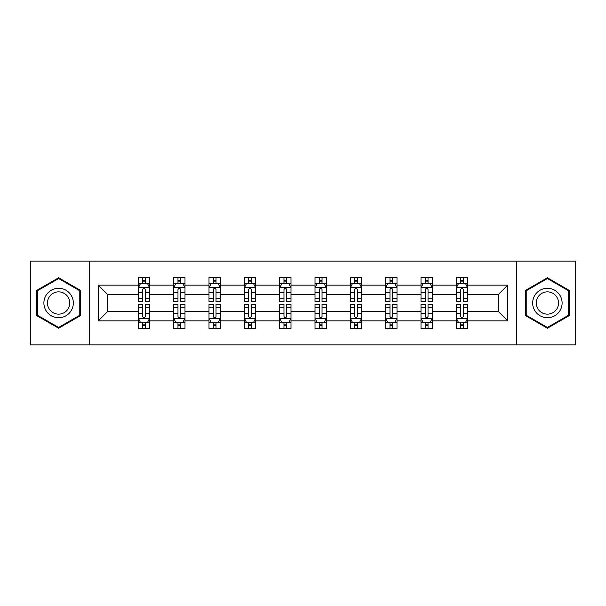 <?xml version="1.0" encoding="UTF-8"?>
<svg xmlns="http://www.w3.org/2000/svg" width="606" height="606" viewBox="0 0 606 606"><rect width="100%" height="100%" fill="white"/><g stroke="black" fill="none" stroke-linecap="round" stroke-linejoin="round"><path stroke-width="0.91" d="M516.471 261.095L30.3 261.095L30.3 344.905L575.7 344.905L575.7 261.095L516.471 261.095L516.471 344.905M467.665 320.892L467.665 311.378L498.238 311.378L507.752 320.892L467.665 320.892L467.665 328.482L463.355 328.482L463.355 322.703M89.529 344.905L89.529 261.095M456.341 320.892L432.328 320.892L432.328 311.378L456.341 311.378L456.341 328.482L467.665 328.482L467.665 322.43L465.529 322.43M432.328 320.892L432.328 328.482L428.025 328.482L428.025 322.703M421.003 320.892L396.998 320.892L396.998 311.378L421.003 311.378L421.003 328.482L432.328 328.482L432.328 322.43L430.199 322.43M396.998 320.892L396.998 328.482L392.696 328.482L392.696 322.703M385.674 320.892L361.661 320.892L361.661 311.378L385.674 311.378L385.674 328.482L396.998 328.482L396.998 322.43L394.87 322.43M361.661 320.892L361.661 328.482L357.358 328.482L357.358 322.703M350.336 320.892L326.331 320.892L326.331 311.378L350.336 311.378L350.336 328.482L361.661 328.482L361.661 322.43L359.532 322.43M326.331 320.892L326.331 328.482L322.028 328.482L322.028 322.703M315.006 320.892L290.994 320.892L290.994 311.378L315.006 311.378L315.006 328.482L326.331 328.482L326.331 322.43L324.202 322.43M290.994 320.892L290.994 328.482L286.691 328.482L286.691 322.703M279.669 320.892L255.664 320.892L255.664 311.378L279.669 311.378L279.669 328.482L290.994 328.482L290.994 322.43L288.865 322.43M255.664 320.892L255.664 328.482L251.361 328.482L251.361 322.703M244.339 320.892L220.326 320.892L220.326 311.378L244.339 311.378L244.339 328.482L255.664 328.482L255.664 322.43L253.535 322.43M220.326 320.892L220.326 328.482L216.024 328.482L216.024 322.703M209.002 320.892L184.997 320.892L184.997 311.378L209.002 311.378L209.002 328.482L220.326 328.482L220.326 322.43L218.198 322.43M184.997 320.892L184.997 328.482L180.694 328.482L180.694 322.703M173.672 320.892L149.659 320.892L149.659 311.378L173.672 311.378L173.672 328.482L184.997 328.482L184.997 322.43L182.868 322.43M149.659 320.892L149.659 328.482L145.357 328.482L145.357 322.703M138.335 320.892L98.248 320.892L98.248 285.108L138.335 285.108L138.335 294.622L107.762 294.622L107.762 311.378L138.335 311.378L138.335 328.482L149.659 328.482L149.659 322.43L147.531 322.43M140.471 283.57L138.335 283.57L138.335 277.518L138.335 285.108M140.38 277.518L149.659 277.518L149.659 285.108L173.672 285.108L173.672 277.518L184.997 277.518L184.997 285.108L209.002 285.108L209.002 277.518L220.326 277.518L220.326 285.108L244.339 285.108L244.339 277.518L255.664 277.518L255.664 285.108L279.669 285.108L279.669 277.518L290.994 277.518L290.994 285.108L315.006 285.108L315.006 277.518L326.331 277.518L326.331 285.108L350.336 285.108L350.336 277.518L361.661 277.518L361.661 285.108L385.674 285.108L385.674 277.518L396.998 277.518L396.998 285.108L421.003 285.108L421.003 277.518L432.328 277.518L432.328 285.108L456.341 285.108L456.341 277.518L467.665 277.518L467.665 285.108L507.752 285.108L507.752 320.892M456.341 285.108L456.341 294.622L432.328 294.622L432.328 285.108M421.003 285.108L421.003 294.622L396.998 294.622L396.998 285.108M385.674 285.108L385.674 294.622L361.661 294.622L361.661 285.108M350.336 285.108L350.336 294.622L326.331 294.622L326.331 285.108M315.006 285.108L315.006 294.622L290.994 294.622L290.994 285.108M279.669 285.108L279.669 294.622L255.664 294.622L255.664 285.108M244.339 285.108L244.339 294.622L220.326 294.622L220.326 285.108M209.002 285.108L209.002 294.622L184.997 294.622L184.997 285.108M173.672 285.108L173.672 294.622L149.659 294.622L149.659 285.108M98.248 285.108L107.762 294.622M498.238 311.378L498.238 294.622L467.665 294.622L467.665 285.108M460.643 283.184L463.355 283.184M425.306 283.184L428.025 283.184M389.976 283.184L392.696 283.184M354.639 283.184L357.358 283.184M319.309 283.184L322.028 283.184M283.972 283.184L286.691 283.184M248.642 283.184L251.361 283.184M213.304 283.184L216.024 283.184M177.975 283.184L180.694 283.184M142.645 283.184L145.357 283.184M142.645 322.816L145.357 322.816M177.975 322.816L180.694 322.816M213.304 322.816L216.024 322.816M248.642 322.816L251.361 322.816M283.972 322.816L286.691 322.816M319.309 322.816L322.028 322.816M354.639 322.816L357.358 322.816M389.976 322.816L392.696 322.816M425.306 322.816L428.025 322.816M460.643 322.816L463.355 322.816M107.762 311.378L98.248 320.892M507.752 285.108L498.238 294.622M80.469 290.38L58.615 277.76L36.754 290.38L36.754 315.62L58.615 328.24L80.469 315.62L80.469 290.38M525.531 290.38L525.531 315.62L547.385 328.24L569.246 315.62L569.246 290.38L547.385 277.76L525.531 290.38M145.357 280.464L142.645 280.464M138.335 298.803L138.335 301.644L142.645 301.644L142.645 298.803L138.335 298.803L138.335 294.622M149.659 294.622L149.659 301.644L145.357 301.644L145.357 289.524C144.455 287.782 143.546 287.782 142.645 289.524L142.645 298.803M147.531 283.57L149.659 283.57L149.659 277.518L147.622 277.518M149.659 287.827L147.394 283.297L140.6 283.297L138.335 287.827M138.335 277.518L142.645 277.518L142.645 283.297M145.357 283.297L145.357 277.518L149.659 277.518M142.645 325.536L145.357 325.536M149.659 307.197L149.659 304.356L145.357 304.356L145.357 307.197L149.659 307.197L149.659 311.378M138.335 311.378L138.335 304.356L142.645 304.356L142.645 316.476C143.546 318.218 144.455 318.218 145.357 316.476L145.357 307.197M140.471 322.43L138.335 322.43L138.335 328.482L142.645 328.482L142.645 322.703M138.335 318.173L140.6 322.703L147.394 322.703L149.659 318.173M147.622 328.482L149.659 328.482M180.694 280.464L177.975 280.464M175.801 283.57L173.672 283.57L173.672 277.518L177.975 277.518L177.975 283.297M173.672 298.803L173.672 301.644L177.975 301.644L177.975 298.803L173.672 298.803L173.672 294.622M184.997 294.622L184.997 301.644L180.694 301.644L180.694 289.524C179.785 287.782 178.884 287.782 177.975 289.524L177.975 298.803M182.868 283.57L184.997 283.57L184.997 277.518L182.959 277.518M184.997 287.827L182.732 283.297L175.937 283.297L173.672 287.827M180.694 283.297L180.694 277.518L184.997 277.518M175.71 277.518L173.672 277.518M216.024 280.464L213.304 280.464M211.13 283.57L209.002 283.57L209.002 277.518L213.304 277.518L213.304 283.297M209.002 298.803L209.002 301.644L213.304 301.644L213.304 298.803L209.002 298.803L209.002 294.622M220.326 294.622L220.326 301.644L216.024 301.644L216.024 289.524C215.122 287.782 214.213 287.782 213.304 289.524L213.304 298.803M218.198 283.57L220.326 283.57L220.326 277.518L218.289 277.518M220.326 287.827L218.062 283.297L211.267 283.297L209.002 287.827M216.024 283.297L216.024 277.518L220.326 277.518M211.04 277.518L209.002 277.518M177.975 325.536L180.694 325.536M184.997 307.197L184.997 304.356L180.694 304.356L180.694 307.197L184.997 307.197L184.997 311.378M173.672 311.378L173.672 304.356L177.975 304.356L177.975 316.476C178.876 318.218 179.785 318.218 180.694 316.476L180.694 307.197M175.801 322.43L173.672 322.43L173.672 328.482L177.975 328.482L177.975 322.703M173.672 318.173L175.937 322.703L182.732 322.703L184.997 318.173M182.959 328.482L184.997 328.482M213.304 325.536L216.024 325.536M220.326 307.197L220.326 304.356L216.024 304.356L216.024 307.197L220.326 307.197L220.326 311.378M209.002 311.378L209.002 304.356L213.304 304.356L213.304 316.476C214.213 318.218 215.122 318.218 216.024 316.476L216.024 307.197M211.13 322.43L209.002 322.43L209.002 328.482L213.304 328.482L213.304 322.703M209.002 318.173L211.267 322.703L218.062 322.703L220.326 318.173M218.289 328.482L220.326 328.482M45.859 295.637A14.726 14.726 0 0 0 51.252 315.749A14.726 14.726 0 0 0 71.364 310.363A14.726 14.726 0 0 0 65.971 290.251A14.726 14.726 0 0 0 45.859 295.637M48.957 297.425A11.143 11.143 0 0 0 53.04 312.651A11.143 11.143 0 0 0 68.266 308.575A11.143 11.143 0 0 0 64.183 293.349A11.143 11.143 0 0 0 48.957 297.425M79.787 290.774L79.787 315.226L58.615 327.452L37.436 315.226L37.436 290.774L58.615 278.548L79.787 290.774M534.636 295.637A14.726 14.726 0 0 0 540.029 315.749A14.726 14.726 0 0 0 560.141 310.363A14.726 14.726 0 0 0 554.748 290.251A14.726 14.726 0 0 0 534.636 295.637M537.734 297.425A11.143 11.143 0 0 0 541.817 312.651A11.143 11.143 0 0 0 557.043 308.575A11.143 11.143 0 0 0 552.96 293.349A11.143 11.143 0 0 0 537.734 297.425M568.564 290.774L568.564 315.226L547.385 327.452L526.213 315.226L526.213 290.774L547.385 278.548L568.564 290.774M251.361 280.464L248.642 280.464M246.468 283.57L244.339 283.57L244.339 277.518L248.642 277.518L248.642 283.297M244.339 298.803L244.339 301.644L248.642 301.644L248.642 298.803L244.339 298.803L244.339 294.622M255.664 294.622L255.664 301.644L251.361 301.644L251.361 289.524C250.452 287.782 249.551 287.782 248.642 289.524L248.642 298.803M253.535 283.57L255.664 283.57L255.664 277.518L253.626 277.518M255.664 287.827L253.399 283.297L246.604 283.297L244.339 287.827M251.361 283.297L251.361 277.518L255.664 277.518M246.377 277.518L244.339 277.518M248.642 325.536L251.361 325.536M255.664 307.197L255.664 304.356L251.361 304.356L251.361 307.197L255.664 307.197L255.664 311.378M244.339 311.378L244.339 304.356L248.642 304.356L248.642 316.476C249.543 318.218 250.452 318.218 251.361 316.476L251.361 307.197M246.468 322.43L244.339 322.43L244.339 328.482L248.642 328.482L248.642 322.703M244.339 318.173L246.604 322.703L253.399 322.703L255.664 318.173M253.626 328.482L255.664 328.482M286.691 280.464L283.972 280.464M281.798 283.57L279.669 283.57L279.669 277.518L283.972 277.518L283.972 283.297M279.669 298.803L279.669 301.644L283.972 301.644L283.972 298.803L279.669 298.803L279.669 294.622M290.994 294.622L290.994 301.644L286.691 301.644L286.691 289.524C285.79 287.782 284.881 287.782 283.972 289.524L283.972 298.803M288.865 283.57L290.994 283.57L290.994 277.518L288.956 277.518M290.994 287.827L288.729 283.297L281.934 283.297L279.669 287.827M286.691 283.297L286.691 277.518L290.994 277.518M281.707 277.518L279.669 277.518M283.972 325.536L286.691 325.536M290.994 307.197L290.994 304.356L286.691 304.356L286.691 307.197L290.994 307.197L290.994 311.378M279.669 311.378L279.669 304.356L283.972 304.356L283.972 316.476C284.881 318.218 285.782 318.218 286.691 316.476L286.691 307.197M281.798 322.43L279.669 322.43L279.669 328.482L283.972 328.482L283.972 322.703M279.669 318.173L281.934 322.703L288.729 322.703L290.994 318.173M288.956 328.482L290.994 328.482M322.028 280.464L319.309 280.464M317.135 283.57L315.006 283.57L315.006 277.518L319.309 277.518L319.309 283.297M315.006 298.803L315.006 301.644L319.309 301.644L319.309 298.803L315.006 298.803L315.006 294.622M326.331 294.622L326.331 301.644L322.028 301.644L322.028 289.524C321.119 287.782 320.218 287.782 319.309 289.524L319.309 298.803M324.202 283.57L326.331 283.57L326.331 277.518L324.293 277.518M326.331 287.827L324.066 283.297L317.271 283.297L315.006 287.827M322.028 283.297L322.028 277.518L326.331 277.518M317.044 277.518L315.006 277.518M319.309 325.536L322.028 325.536M326.331 307.197L326.331 304.356L322.028 304.356L322.028 307.197L326.331 307.197L326.331 311.378M315.006 311.378L315.006 304.356L319.309 304.356L319.309 316.476C320.21 318.218 321.119 318.218 322.028 316.476L322.028 307.197M317.135 322.43L315.006 322.43L315.006 328.482L319.309 328.482L319.309 322.703M315.006 318.173L317.271 322.703L324.066 322.703L326.331 318.173M324.293 328.482L326.331 328.482M357.358 280.464L354.639 280.464M352.465 283.57L350.336 283.57L350.336 277.518L354.639 277.518L354.639 283.297M350.336 298.803L350.336 301.644L354.639 301.644L354.639 298.803L350.336 298.803L350.336 294.622M361.661 294.622L361.661 301.644L357.358 301.644L357.358 289.524C356.457 287.782 355.548 287.782 354.639 289.524L354.639 298.803M359.532 283.57L361.661 283.57L361.661 277.518L359.623 277.518M361.661 287.827L359.396 283.297L352.601 283.297L350.336 287.827M357.358 283.297L357.358 277.518L361.661 277.518M352.374 277.518L350.336 277.518M354.639 325.536L357.358 325.536M361.661 307.197L361.661 304.356L357.358 304.356L357.358 307.197L361.661 307.197L361.661 311.378M350.336 311.378L350.336 304.356L354.639 304.356L354.639 316.476C355.548 318.218 356.449 318.218 357.358 316.476L357.358 307.197M352.465 322.43L350.336 322.43L350.336 328.482L354.639 328.482L354.639 322.703M350.336 318.173L352.601 322.703L359.396 322.703L361.661 318.173M359.623 328.482L361.661 328.482M392.696 280.464L389.976 280.464M387.802 283.57L385.674 283.57L385.674 277.518L389.976 277.518L389.976 283.297M385.674 298.803L385.674 301.644L389.976 301.644L389.976 298.803L385.674 298.803L385.674 294.622M396.998 294.622L396.998 301.644L392.696 301.644L392.696 289.524C391.787 287.782 390.878 287.782 389.976 289.524L389.976 298.803M394.87 283.57L396.998 283.57L396.998 277.518L394.96 277.518M396.998 287.827L394.733 283.297L387.938 283.297L385.674 287.827M392.696 283.297L392.696 277.518L396.998 277.518M387.711 277.518L385.674 277.518M389.976 325.536L392.696 325.536M396.998 307.197L396.998 304.356L392.696 304.356L392.696 307.197L396.998 307.197L396.998 311.378M385.674 311.378L385.674 304.356L389.976 304.356L389.976 316.476C390.878 318.218 391.787 318.218 392.696 316.476L392.696 307.197M387.802 322.43L385.674 322.43L385.674 328.482L389.976 328.482L389.976 322.703M385.674 318.173L387.938 322.703L394.733 322.703L396.998 318.173M394.96 328.482L396.998 328.482M428.025 280.464L425.306 280.464M423.132 283.57L421.003 283.57L421.003 277.518L425.306 277.518L425.306 283.297M421.003 298.803L421.003 301.644L425.306 301.644L425.306 298.803L421.003 298.803L421.003 294.622M432.328 294.622L432.328 301.644L428.025 301.644L428.025 289.524C427.124 287.782 426.215 287.782 425.306 289.524L425.306 298.803M430.199 283.57L432.328 283.57L432.328 277.518L430.29 277.518M432.328 287.827L430.063 283.297L423.268 283.297L421.003 287.827M428.025 283.297L428.025 277.518L432.328 277.518M423.041 277.518L421.003 277.518M425.306 325.536L428.025 325.536M432.328 307.197L432.328 304.356L428.025 304.356L428.025 307.197L432.328 307.197L432.328 311.378M421.003 311.378L421.003 304.356L425.306 304.356L425.306 316.476C426.215 318.218 427.116 318.218 428.025 316.476L428.025 307.197M423.132 322.43L421.003 322.43L421.003 328.482L425.306 328.482L425.306 322.703M421.003 318.173L423.268 322.703L430.063 322.703L432.328 318.173M430.29 328.482L432.328 328.482M463.355 280.464L460.643 280.464M458.469 283.57L456.341 283.57L456.341 277.518L460.643 277.518L460.643 283.297M456.341 298.803L456.341 301.644L460.643 301.644L460.643 298.803L456.341 298.803L456.341 294.622M467.665 294.622L467.665 301.644L463.355 301.644L463.355 289.524C462.454 287.782 461.545 287.782 460.643 289.524L460.643 298.803M465.529 283.57L467.665 283.57L467.665 277.518L465.62 277.518M467.665 287.827L465.4 283.297L458.606 283.297L456.341 287.827M463.355 283.297L463.355 277.518L467.665 277.518M458.378 277.518L456.341 277.518M460.643 325.536L463.355 325.536M467.665 307.197L467.665 304.356L463.355 304.356L463.355 307.197L467.665 307.197L467.665 311.378M456.341 311.378L456.341 304.356L460.643 304.356L460.643 316.476C461.545 318.218 462.454 318.218 463.355 316.476L463.355 307.197M458.469 322.43L456.341 322.43L456.341 328.482L460.643 328.482L460.643 322.703M456.341 318.173L458.606 322.703L465.4 322.703L467.665 318.173M465.62 328.482L467.665 328.482M149.606 287.714L138.395 287.714M149.659 298.803L145.357 298.803M142.645 292.728L138.335 292.728M149.659 292.728L145.357 292.728M145.357 281.904L142.645 281.904M138.395 318.286L149.606 318.286M138.335 307.197L142.645 307.197M145.357 313.272L149.659 313.272M138.335 313.272L142.645 313.272M142.645 324.096L145.357 324.096M184.936 287.714L173.725 287.714M184.997 298.803L180.694 298.803M177.975 292.728L173.672 292.728M184.997 292.728L180.694 292.728M180.694 281.904L177.975 281.904M220.273 287.714L209.062 287.714M220.326 298.803L216.024 298.803M213.304 292.728L209.002 292.728M220.326 292.728L216.024 292.728M216.024 281.904L213.304 281.904M173.725 318.286L184.936 318.286M173.672 307.197L177.975 307.197M180.694 313.272L184.997 313.272M173.672 313.272L177.975 313.272M177.975 324.096L180.694 324.096M209.062 318.286L220.273 318.286M209.002 307.197L213.304 307.197M216.024 313.272L220.326 313.272M209.002 313.272L213.304 313.272M213.304 324.096L216.024 324.096M255.603 287.714L244.392 287.714M255.664 298.803L251.361 298.803M248.642 292.728L244.339 292.728M255.664 292.728L251.361 292.728M251.361 281.904L248.642 281.904M244.392 318.286L255.603 318.286M244.339 307.197L248.642 307.197M251.361 313.272L255.664 313.272M244.339 313.272L248.642 313.272M248.642 324.096L251.361 324.096M290.941 287.714L279.73 287.714M290.994 298.803L286.691 298.803M283.972 292.728L279.669 292.728M290.994 292.728L286.691 292.728M286.691 281.904L283.972 281.904M279.73 318.286L290.941 318.286M279.669 307.197L283.972 307.197M286.691 313.272L290.994 313.272M279.669 313.272L283.972 313.272M283.972 324.096L286.691 324.096M326.27 287.714L315.059 287.714M326.331 298.803L322.028 298.803M319.309 292.728L315.006 292.728M326.331 292.728L322.028 292.728M322.028 281.904L319.309 281.904M315.059 318.286L326.27 318.286M315.006 307.197L319.309 307.197M322.028 313.272L326.331 313.272M315.006 313.272L319.309 313.272M319.309 324.096L322.028 324.096M361.608 287.714L350.397 287.714M361.661 298.803L357.358 298.803M354.639 292.728L350.336 292.728M361.661 292.728L357.358 292.728M357.358 281.904L354.639 281.904M350.397 318.286L361.608 318.286M350.336 307.197L354.639 307.197M357.358 313.272L361.661 313.272M350.336 313.272L354.639 313.272M354.639 324.096L357.358 324.096M396.938 287.714L385.727 287.714M396.998 298.803L392.696 298.803M389.976 292.728L385.674 292.728M396.998 292.728L392.696 292.728M392.696 281.904L389.976 281.904M385.727 318.286L396.938 318.286M385.674 307.197L389.976 307.197M392.696 313.272L396.998 313.272M385.674 313.272L389.976 313.272M389.976 324.096L392.696 324.096M432.275 287.714L421.064 287.714M432.328 298.803L428.025 298.803M425.306 292.728L421.003 292.728M432.328 292.728L428.025 292.728M428.025 281.904L425.306 281.904M421.064 318.286L432.275 318.286M421.003 307.197L425.306 307.197M428.025 313.272L432.328 313.272M421.003 313.272L425.306 313.272M425.306 324.096L428.025 324.096M467.605 287.714L456.394 287.714M467.665 298.803L463.355 298.803M460.643 292.728L456.341 292.728M467.665 292.728L463.355 292.728M463.355 281.904L460.643 281.904M456.394 318.286L467.605 318.286M456.341 307.197L460.643 307.197M463.355 313.272L467.665 313.272M456.341 313.272L460.643 313.272M460.643 324.096L463.355 324.096"/></g></svg>
